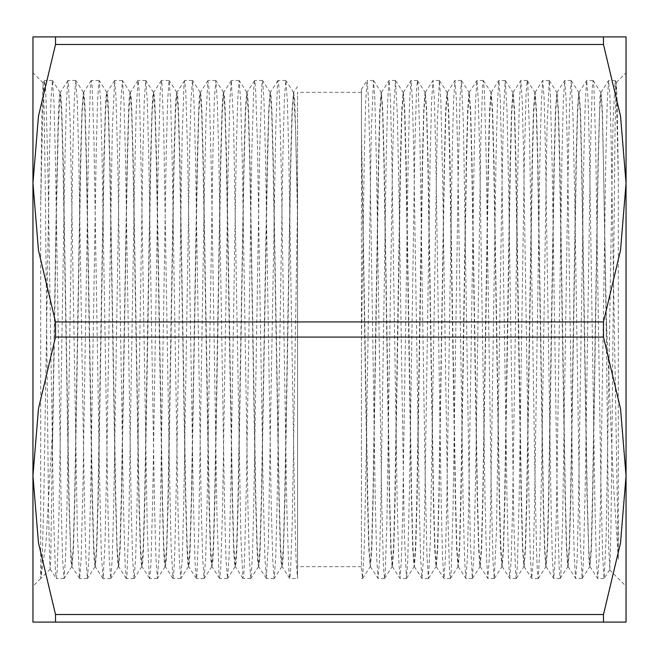<?xml version="1.0" encoding="UTF-8"?>
<svg xmlns="http://www.w3.org/2000/svg" width="659" height="659" viewBox="0 0 659 659"><rect width="100%" height="100%" fill="white"/><g stroke="black" fill="none" stroke-linecap="round" stroke-linejoin="round"><path stroke-width="0.49" stroke-dasharray="3.29 2.47" d="M626.05 329.5L626.05 72.712L626.05 329.5M618.266 329.5L618.266 559.203L613.397 482.652L606.428 321.847L606.428 342.96L608.743 547.893L609.806 569.392L610.86 532.596L611.923 445.962L615.094 123.604L616.322 82.433L617.211 102.812L618.266 177.675L618.266 329.5M52.572 429.577L50.784 560.488L50.199 569.014L49.664 562.992L48.552 509.358L45.199 183.235L44.079 106.75L42.967 83.133L41.846 118.538L40.734 204.998L40.734 578.503L45.883 544.26L52.572 429.577L56.303 202.008L58.165 121.569L59.096 99.748L60.027 92.351L61.559 112.046L62.992 163.803L68.783 497.199L70.974 562.094L71.798 566.583L73.24 546.525L74.689 493.978L80.48 160.755L81.93 110.111L83.372 92.326L84.896 112.005L86.337 163.786L92.128 497.216L93.586 548.601L94.319 562.119L95.135 566.575L96.585 546.624L98.034 494.126L103.825 160.788L105.267 110.102L105.992 96.84L106.807 92.4L108.249 112.162L109.682 163.934L115.473 497.191L116.931 548.593L117.664 562.111L118.48 566.6L119.922 546.731L121.371 494.242L127.162 160.812L128.612 110.127L129.337 96.824L130.153 92.425L131.594 112.129L133.027 163.885L138.818 497.183L140.276 548.617L141.001 562.086L141.825 566.608L143.275 546.591L144.725 494.044L150.507 160.771L151.957 110.127L152.682 96.807L153.498 92.417L154.931 112.014L156.364 163.778L162.163 497.207L163.621 548.617L164.346 562.102L165.17 566.575L166.62 546.542L168.07 494.003L173.852 160.763L175.302 110.102L176.027 96.84L176.843 92.384L178.276 112.046L179.709 163.836L185.508 497.207L186.967 548.593L187.691 562.127L188.515 566.575L189.957 546.673L191.407 494.184L197.198 160.804L198.647 110.102L199.372 96.84L200.188 92.417L201.621 112.17L203.063 163.943L208.845 497.183L210.312 548.601L211.037 562.102L211.852 566.608L213.302 546.715L214.752 494.217L220.543 160.812L221.992 110.135L222.717 96.807L223.533 92.425L224.966 112.088L226.399 163.836L232.19 497.191L233.648 548.626L234.382 562.086L235.205 566.6L236.655 546.542L238.097 493.986L243.888 160.755L245.337 110.119L246.787 92.334L248.311 111.997L249.745 163.77L255.535 497.216L256.994 548.609L257.727 562.111L258.55 566.575L259.992 546.575L261.442 494.061L267.233 160.78L268.683 110.102L270.124 92.326L271.656 112.112L273.09 163.902L278.881 497.199L280.339 548.593L281.072 562.119L281.887 566.583L283.337 546.715L284.787 494.225L290.578 160.812L292.028 110.119L293.469 92.351L295.545 128.2L297.522 219.62L297.522 578.503L289.738 578.503M32.95 329.5L32.95 586.288L32.95 329.5M361.478 129.543L361.478 567.16L362.541 578.528L364.295 547.843L366.033 464.175L371.248 131.1L373.521 80.505L374.732 95.275L376.47 164.075L381.693 502.265L383.431 566.929L384.502 578.487L385.169 573.981L386.907 521.706L392.13 186.53L393.868 106.527L395.482 80.48L397.344 115.136L399.082 201.654L404.305 532.653L406.455 578.503L407.781 560.875L409.519 488.83L414.742 151.043L416.48 89.772L417.435 80.513L418.218 86.675L419.956 142.509L425.179 478.978L426.917 555.932L428.416 578.52L430.393 539.663L437.354 121.8L439.396 80.489L440.83 101.222L442.576 176.431L447.791 513.476L449.529 571.279L450.377 578.487L451.275 570.414L453.013 511.087L458.227 173.671L459.966 99.838L461.358 80.489L463.45 123.76L468.664 453.441L470.402 541.525L472.338 578.52L473.887 554.45L475.625 476.152L480.848 140.202L482.586 85.917L483.319 80.513L484.324 90.744L486.062 153.506L491.284 491.515L493.023 562.152L494.291 578.503L496.499 530.602L501.721 198.656L503.46 113.373L505.198 80.538L506.936 108.117L508.674 189.421L513.896 523.921L515.635 574.623L516.252 578.495L517.373 565.842L519.111 499.711L524.333 161.463L526.071 94.105L527.233 80.505L527.81 83.866L529.548 133.242L534.77 467.116L536.508 549.515L537.365 571.122L538.214 578.528L539.985 547.085L541.731 462.857L546.945 130.161L549.194 80.505L550.43 95.81L552.168 165.244L557.382 503.385L559.12 567.399L560.175 578.487L560.867 573.676L562.605 520.709L567.819 185.253L569.557 105.835L571.155 80.48L573.042 115.935L574.78 202.997L580.002 533.559L582.128 578.503L583.479 560.29L585.217 487.627L590.439 149.955L592.177 89.352L593.108 80.513L593.916 87.029L595.654 143.547L600.876 480.222L602.614 556.583L604.089 578.52L606.091 538.815L613.051 120.943L615.144 80.546L616.527 101.848L618.266 177.675M618.266 559.203L611.074 136.866L609.872 95.003L608.595 80.571L607.236 101.354L605.868 156.364L600.423 506.532L599.056 559.829L597.697 578.52L596.255 557.613L594.888 502.553L589.443 152.443L588.075 99.196L586.716 80.489L585.283 101.198L583.915 156.191L578.462 506.499L577.103 559.796L575.661 578.429L574.294 557.654L572.935 502.644L567.481 152.468L566.122 99.171L564.755 80.489L563.313 101.395L561.954 156.455L556.501 506.557L555.142 559.804L553.7 578.454L552.341 557.802L550.973 502.809L545.52 152.501L544.161 99.204L542.794 80.513L541.36 101.338L539.993 156.34L534.54 506.532L533.18 559.829L531.739 578.454L530.371 557.605L529.012 502.537L523.559 152.443L522.2 99.196L520.841 80.489L519.399 101.198L518.04 156.199L512.587 506.499L511.219 559.796L509.778 578.429L508.419 557.671L507.059 502.669L501.606 152.476L500.239 99.171L498.879 80.489L497.438 101.404L496.07 156.463L490.625 506.565L489.258 559.804L487.825 578.462L486.466 557.794L485.098 502.801L479.645 152.501L478.286 99.212L476.918 80.513L475.477 101.321L474.118 156.323L468.664 506.524L467.305 559.829L465.864 578.454L464.496 557.588L463.137 502.529L457.684 152.435L456.325 99.188L454.957 80.48L453.524 101.206L452.156 156.208L446.703 506.499L445.344 559.788L443.902 578.429L442.543 557.695L441.176 502.693L435.723 152.476L434.363 99.171L433.004 80.497L431.563 101.412L430.195 156.471L424.742 506.565L423.383 559.812L421.949 578.462L420.582 557.786L419.223 502.792L413.77 152.501L412.402 99.212L411.043 80.513L409.601 101.297L408.242 156.298L402.789 506.524L401.422 559.829L399.98 578.445L398.621 557.588L397.253 502.529L391.808 152.435L390.441 99.188L389.082 80.48L387.649 101.214L386.281 156.216L380.828 506.507L379.469 559.788L378.027 578.429L376.668 557.712L375.3 502.718L369.847 152.484L368.488 99.18L367.121 80.497L365.654 102.219L364.262 159.363L361.478 340.308L361.478 567.177M606.428 321.847L602.392 109.666L600.967 92.417L599.608 112.294L598.24 164.742L592.795 498.163L591.428 548.889L589.986 566.608L588.635 546.954L587.284 495.197L581.831 161.809L580.464 110.407L579.014 92.392L577.646 112.145L576.287 164.577L570.834 498.13L569.475 548.856L568.025 566.583L566.674 546.986L565.323 495.255L559.878 161.809L558.502 110.374L557.044 92.392L555.685 112.335L554.326 164.824L548.873 498.179L547.514 548.865L546.072 566.608L544.721 547.11L543.37 495.354L537.917 161.785L536.541 110.391L535.092 92.417L533.724 112.277L532.365 164.717L526.92 498.155L525.553 548.889L524.111 566.608L522.76 546.945L521.401 495.181L515.956 161.809L514.58 110.407L513.139 92.392L511.771 112.154L510.412 164.577L504.959 498.13L503.591 548.848L502.15 566.583L500.799 547.003L499.448 495.271L493.995 161.809L492.627 110.374L491.169 92.392L489.81 112.343L488.443 164.832L482.998 498.188L481.638 548.865L480.197 566.608L478.846 547.11L477.487 495.346L472.042 161.785L470.666 110.399L469.216 92.417L467.849 112.261L466.49 164.701L461.036 498.155L459.677 548.881L458.227 566.6L456.876 546.937L455.526 495.181L450.081 161.809L448.705 110.399L447.255 92.384L445.896 112.154L444.528 164.585L439.083 498.13L437.716 548.848L436.274 566.583L434.924 547.019L433.573 495.288L428.119 161.809L426.744 110.374L425.294 92.4L423.926 112.351L422.567 164.841L417.122 498.188L415.755 548.865L414.322 566.616L412.962 547.102L411.611 495.337L406.158 161.785L404.791 110.399L403.333 92.417L401.974 112.244L400.614 164.676L395.161 498.146L393.802 548.881L392.352 566.6L391.001 546.929L389.65 495.181L384.205 161.817L382.83 110.399L381.38 92.384L380.021 112.162L378.653 164.602L373.2 498.13L371.841 548.848L370.399 566.583L369.048 547.036L367.689 495.304L361.478 129.559L361.478 89.196L367.047 80.555M361.478 340.308L361.478 89.196M50.208 569.03L40.734 578.503L42.267 557.605L43.716 502.52L49.507 152.418L50.957 99.196L52.407 80.505L53.939 101.379L55.389 156.438L61.18 506.573L62.63 559.837L64.08 578.503L65.612 557.465L67.061 502.347L72.852 152.377L74.302 99.171L75.744 80.48L77.276 101.338L78.726 156.405L84.525 506.565L85.975 559.804L87.416 578.487L88.957 557.572L90.407 502.504L96.198 152.418L97.647 99.155L99.089 80.489L100.629 101.519L102.079 156.644L107.87 506.623L109.32 559.821L110.761 578.511L112.294 557.679L113.743 502.619L119.543 152.435L120.984 99.188L122.434 80.513L123.974 101.478L125.424 156.562L131.215 506.598L132.657 559.837L134.107 578.52L135.647 557.53L137.088 502.422L142.888 152.394L144.329 99.188L145.779 80.497L147.311 101.338L148.761 156.389L154.552 506.565L156.002 559.829L157.452 578.495L158.992 557.481L160.434 502.38L166.233 152.386L167.674 99.163L169.124 80.472L170.656 101.387L172.106 156.471L177.897 506.582L179.347 559.804L180.797 578.495L182.329 557.621L183.779 502.562L189.57 152.427L191.019 99.163L192.469 80.497L194.01 101.535L195.451 156.653L201.242 506.623L202.692 559.829L204.142 578.52L205.674 557.662L207.124 502.595L212.915 152.435L214.364 99.196L215.814 80.513L217.346 101.428L218.796 156.496L224.587 506.582L226.037 559.845L227.487 578.511L229.019 557.481L230.469 502.356L236.26 152.377L237.71 99.18L239.159 80.489L240.692 101.321L242.141 156.381L247.932 506.565L249.382 559.812L250.832 578.487L252.364 557.522L253.814 502.438L259.605 152.402L261.78 85.225L262.587 80.546L264.037 101.47L265.486 156.578L271.277 506.606L272.727 559.812L274.177 578.503L275.709 557.662L277.151 502.611L282.95 152.435L284.4 99.171L285.849 80.505L287.382 101.519L288.831 156.62L294.622 506.614L296.072 559.829L297.522 578.503L297.522 204.998L292.291 521.977L290.454 573.898L289.655 578.421L288.617 567.325L286.78 503.838L281.269 167.715L279.441 97.277L278.749 84.747L278.065 80.497L277.604 82.408L275.767 126.676L268.419 542.357L266.31 578.454L264.745 554.516L262.908 476.984L257.405 142.608L255.568 86.906L254.638 80.579L253.731 89.262L251.895 149.115L246.384 484.637L244.547 558.478L243.797 573.421L242.957 578.445L240.881 537.2L233.533 121.24L231.293 80.555L229.859 100.926L228.022 175.162L222.511 510.585L220.683 570.002L219.62 578.421L218.846 571.864L217.009 515.725L211.498 181.2L209.661 104.048L208.845 86.477L207.824 80.859L205.987 117.17L204.15 204.298L198.647 532.909L196.81 576.716L196.275 578.437L194.973 561.361L193.136 490.51L187.626 154.437L185.789 91.379L184.602 80.579L183.952 85.299L182.123 137.665L176.612 470.79L174.775 551.155L173.894 571.542L173.012 578.528L171.101 546.204L169.264 462.074L163.753 131.19L161.925 83.471L161.34 80.505L160.088 94.641L158.251 162.007L152.74 498.328L150.903 564.961L149.675 578.495L149.066 575.241L147.229 526.714L141.726 195.393L139.889 111.906L138.967 88.932L138.052 80.497L136.215 108.677L134.378 189.71L128.867 522.48L127.03 574.047L126.33 578.487L125.194 567.086L123.357 503.27L117.854 167.114L116.017 96.988L114.658 80.497L112.343 127.146L106.832 456.267L104.995 542.769L103.158 578.24L101.329 554.17L99.493 476.342L93.982 142.08L92.145 86.724L91.313 80.513L90.308 89.476L88.471 149.659L82.968 485.255L81.131 558.783L79.64 578.511L77.457 536.755L71.946 210.229L70.109 120.811L68.272 81.329L67.885 80.555L66.435 101.247L64.598 175.788L59.096 511.129L57.259 570.208L56.295 578.487L55.422 571.683L53.585 515.19L48.074 180.558L46.237 103.71L45.43 86.395L44.4 80.9L42.571 117.59L40.734 204.998M52.572 447.206L56.41 212.89L58.338 126.091L60.257 92.4L61.073 96.889L61.798 110.407L63.256 161.809L69.047 495.057L70.48 546.838L72.012 566.666L73.462 548.898L74.912 498.212L80.703 164.874L82.144 112.376L83.594 92.425L84.418 96.881L85.143 110.399L86.601 161.785L92.392 495.214L93.833 546.995L95.357 566.674L96.807 548.889L98.249 498.245L104.04 165.022L105.489 112.475L106.931 92.408L107.755 96.906L108.488 110.374L109.946 161.801L115.737 495.189L117.178 546.945L118.702 566.649L120.152 548.865L121.594 498.196L127.393 164.824L128.834 112.31L130.284 92.392L131.1 96.906L131.833 110.391L133.291 161.817L139.082 495.066L140.515 546.83L141.949 566.583L142.772 562.168L143.497 548.889L144.939 498.196L150.73 164.791L152.18 112.302L153.629 92.417L154.445 96.881L155.178 110.407L156.636 161.801L162.427 495.14L163.86 546.921L165.302 566.608L166.117 562.16L166.834 548.898L168.284 498.229L174.075 164.972L175.525 112.45L176.966 92.425L177.79 96.889L178.523 110.382L179.981 161.785L185.772 495.23L187.214 546.995L188.647 566.592L189.454 562.185L190.179 548.873L191.629 498.237L197.42 164.972L198.87 112.425L200.311 92.392L201.135 96.914L201.868 110.382L203.326 161.817L209.117 495.123L210.55 546.879L211.984 566.575L212.799 562.185L213.524 548.873L214.974 498.188L220.765 164.758L222.215 112.269L223.665 92.4L224.48 96.889L225.213 110.407L226.671 161.809L232.454 495.066L233.896 546.838L235.329 566.6L236.144 562.16L236.869 548.898L238.319 498.212L244.11 164.882L245.56 112.384L247.001 92.425L247.825 96.881L248.55 110.399L250.016 161.785L255.807 495.214L257.241 546.995L258.682 566.608L259.489 562.176L260.214 548.889L261.664 498.245L267.447 165.022L268.897 112.475L270.347 92.408L271.17 96.906L271.895 110.374L273.353 161.801L279.152 495.189L280.586 546.945L282.019 566.575L282.835 562.193L283.559 548.865L285.009 498.196L290.8 164.816L292.25 112.31L293.692 92.392L294.713 99.806L297.522 202.42L297.522 92.334L297.522 566.666L297.522 219.62M606.428 342.96L603.52 163.753L602.169 112.022L600.819 92.417L600.052 96.824L598.01 160.87L592.556 494.423L591.197 546.846L589.838 566.6L589.072 562.119L587.012 497.199L581.567 163.778L580.208 112.014L578.775 92.318L577.416 110.119L576.057 160.829L570.603 494.209L569.244 546.673L567.794 566.649L566.427 548.617L565.051 497.216L559.598 163.654L558.247 111.906L556.822 92.342L555.455 110.152L554.095 160.854L548.642 494.308L547.283 546.772L545.841 566.682L544.466 548.609L543.09 497.183L537.645 163.811L536.294 112.063L534.861 92.351L533.493 110.127L532.134 160.862L526.681 494.374L525.322 546.797L523.88 566.649L522.505 548.593L521.137 497.207L515.684 163.687L514.333 111.923L512.9 92.318L511.541 110.127L510.173 160.812L504.728 494.159L503.369 546.649L501.919 566.658L500.552 548.626L499.176 497.199L493.723 163.696L492.372 111.964L490.939 92.359L489.579 110.152L488.212 160.87L482.767 494.407L481.399 546.846L479.958 566.674L478.591 548.601L477.215 497.183L471.77 163.819L470.419 112.063L468.986 92.334L467.618 110.111L466.259 160.845L460.806 494.291L459.447 546.731L458.005 566.641L456.629 548.601L455.254 497.216L449.809 163.646L448.449 111.89L447.024 92.334L445.657 110.135L444.298 160.821L438.853 494.192L437.485 546.682L436.044 566.674L434.668 548.626L433.301 497.183L427.848 163.762L426.497 112.03L425.063 92.359L423.704 110.144L422.337 160.87L416.883 494.423L415.524 546.846L414.083 566.658L412.715 548.593L411.34 497.199L405.886 163.77L404.535 112.005L403.102 92.318L401.743 110.119L400.384 160.829L394.93 494.201L393.571 546.665L392.121 566.649L390.754 548.617L389.378 497.207L383.925 163.663L382.574 111.915L381.149 92.342L379.782 110.152L378.423 160.854L372.969 494.324L371.61 546.781L370.169 566.682L368.793 548.609L367.417 497.183L361.478 141.685M297.522 202.42L297.522 204.99M32.95 475.79L38.494 542.827L55.513 614.485L603.487 614.485L620.506 542.827L626.05 475.79L620.506 408.753L603.487 337.103L55.513 337.103L38.494 408.753L32.95 475.79L32.95 183.21L38.494 250.247L55.513 321.897L603.487 321.897L620.506 250.247L626.05 183.21L620.506 116.173L603.487 44.515L55.513 44.515L38.494 116.173L32.95 183.21L32.95 36.92L626.05 36.92L626.05 622.08L32.95 622.08L32.95 475.79M55.513 36.92L55.513 44.515M55.513 614.485L55.513 622.08M55.513 321.897L55.513 337.103M603.487 44.515L603.487 36.92M603.487 337.103L603.487 321.897M603.487 622.08L603.487 614.485M609.649 569.887L626.05 586.288M616.33 82.433L626.05 72.712M43.09 82.853L32.95 72.712M40.734 578.503L32.95 586.288M615.069 80.497L608.677 80.497M593.108 80.497L586.716 80.497M571.155 80.497L564.755 80.497M549.194 80.497L542.794 80.497M527.233 80.497L520.841 80.497M505.272 80.497L498.879 80.497M483.319 80.497L476.918 80.497M461.358 80.497L454.957 80.497M439.396 80.497L433.004 80.497M417.435 80.497L411.043 80.497M395.482 80.497L389.082 80.497M373.521 80.497L367.121 80.497M604.089 578.503L597.697 578.503M582.128 578.503L575.735 578.503M560.175 578.503L553.774 578.503M538.214 578.503L531.813 578.503M516.252 578.503L509.86 578.503M494.291 578.503L487.899 578.503M472.338 578.503L465.938 578.503M450.377 578.503L443.977 578.503M428.416 578.503L422.024 578.503M406.455 578.503L400.062 578.503M384.502 578.503L378.101 578.503M362.541 578.503L361.478 578.503M600.967 92.417L608.595 80.571M589.986 566.608L597.614 578.462M579.014 92.392L586.642 80.546M568.025 566.583L575.661 578.429M557.044 92.392L564.681 80.546M546.072 566.608L553.7 578.454M535.092 92.417L542.719 80.579M524.111 566.608L531.739 578.454M513.139 92.392L520.767 80.546M502.15 566.583L509.778 578.429M491.169 92.392L498.797 80.546M480.197 566.608L487.825 578.462M469.216 92.417L476.844 80.571M458.227 566.6L465.864 578.454M447.255 92.384L454.883 80.538M436.274 566.583L443.902 578.429M425.294 92.4L432.922 80.555M414.322 566.616L421.949 578.462M403.333 92.417L410.969 80.571M392.352 566.6L399.98 578.445M381.38 92.384L389.008 80.538M370.399 566.583L378.027 578.429M60.117 92.425L52.489 80.579M71.798 566.583L64.162 578.437M83.462 92.392L75.834 80.546M95.135 566.575L87.507 578.421M106.807 92.4L99.18 80.555M118.48 566.6L110.844 578.445M130.153 92.425L122.525 80.579M141.825 566.608L134.197 578.454M153.498 92.417L145.861 80.563M165.17 566.575L157.542 578.421M176.843 92.384L169.206 80.538M188.515 566.575L180.879 578.421M200.188 92.417L192.56 80.563M211.852 566.608L204.224 578.454M223.533 92.425L215.897 80.579M235.205 566.6L227.577 578.445M246.87 92.4L239.242 80.555M258.55 566.575L250.914 578.421M270.223 92.392L262.587 80.546M281.887 566.583L274.259 578.437M293.568 92.425L285.932 80.579M361.478 92.334L297.522 92.334M361.478 566.666L297.522 566.666M609.69 569.878L604.171 578.454M616.371 82.449L615.144 80.546M362.615 578.47L370.243 566.625M373.595 80.563L381.223 92.408M384.576 578.429L392.204 566.583M395.557 80.538L403.184 92.384M406.529 578.445L414.157 566.6M417.518 80.571L425.146 92.417M428.498 578.462L436.126 566.608M439.471 80.546L447.099 92.392M450.451 578.421L458.079 566.583M461.432 80.546L469.068 92.4M472.412 578.462L480.04 566.616M483.393 80.571L491.021 92.417M494.374 578.445L502.001 566.592M505.346 80.53L512.974 92.384M516.326 578.429L523.954 566.583M527.315 80.563L534.943 92.408M538.288 578.47L545.916 566.625M549.268 80.563L556.896 92.408M560.249 578.429L567.877 566.583M571.229 80.538L578.857 92.384M582.202 578.445L589.838 566.6M593.191 80.571L600.819 92.417M50.142 569.005L56.204 578.421M43.041 82.861L44.532 80.546M289.655 578.421L282.019 566.575M277.974 80.563L270.347 92.408M266.31 578.454L258.682 566.608M254.638 80.579L247.001 92.425M242.957 578.445L235.329 566.6M231.293 80.555L223.665 92.4M219.62 578.421L211.984 566.575M207.947 80.546L200.311 92.392M196.275 578.437L188.647 566.592M184.602 80.579L176.966 92.425M172.93 578.462L165.302 566.608M161.257 80.571L153.629 92.417M149.585 578.429L141.949 566.583M137.912 80.538L130.284 92.392M126.24 578.421L118.612 566.575M114.567 80.563L106.931 92.408M102.903 578.454L95.267 566.608M91.222 80.579L83.594 92.425M79.55 578.445L71.922 566.6M67.885 80.555L60.257 92.4M297.522 86.453L293.692 92.392M285.849 80.497L278.065 80.497M262.504 80.497L254.72 80.497M239.159 80.497L231.375 80.497M215.814 80.497L208.03 80.497M192.469 80.497L184.685 80.497M169.124 80.497L161.34 80.497M145.779 80.497L138.003 80.497M122.434 80.497L114.658 80.497M99.089 80.497L91.313 80.497M75.744 80.497L67.968 80.497M52.407 80.497L44.623 80.497M274.177 578.503L266.393 578.503M250.832 578.503L243.047 578.503M227.487 578.503L219.702 578.503M204.142 578.503L196.357 578.503M180.797 578.503L173.012 578.503M157.452 578.503L149.675 578.503M134.107 578.503L126.33 578.503M110.761 578.503L102.985 578.503M87.416 578.503L79.64 578.503M64.08 578.503L56.295 578.503"/><path stroke-width="0.99" d="M603.487 337.103L620.506 408.753L626.05 475.79L620.506 542.827L603.487 614.485L55.513 614.485L38.494 542.827L32.95 475.79L38.494 408.753L55.513 337.103L603.487 337.103L603.487 321.897L55.513 321.897L38.494 250.247L32.95 183.21L38.494 116.173L55.513 44.515L603.487 44.515L620.506 116.173L626.05 183.21L620.506 250.247L603.487 321.897M55.513 36.92L32.95 36.92L32.95 622.08L626.05 622.08L626.05 36.92L55.513 36.92L55.513 44.515M55.513 622.08L55.513 614.485M603.487 36.92L603.487 44.515M603.487 614.485L603.487 622.08M55.513 337.103L55.513 321.897"/></g></svg>
